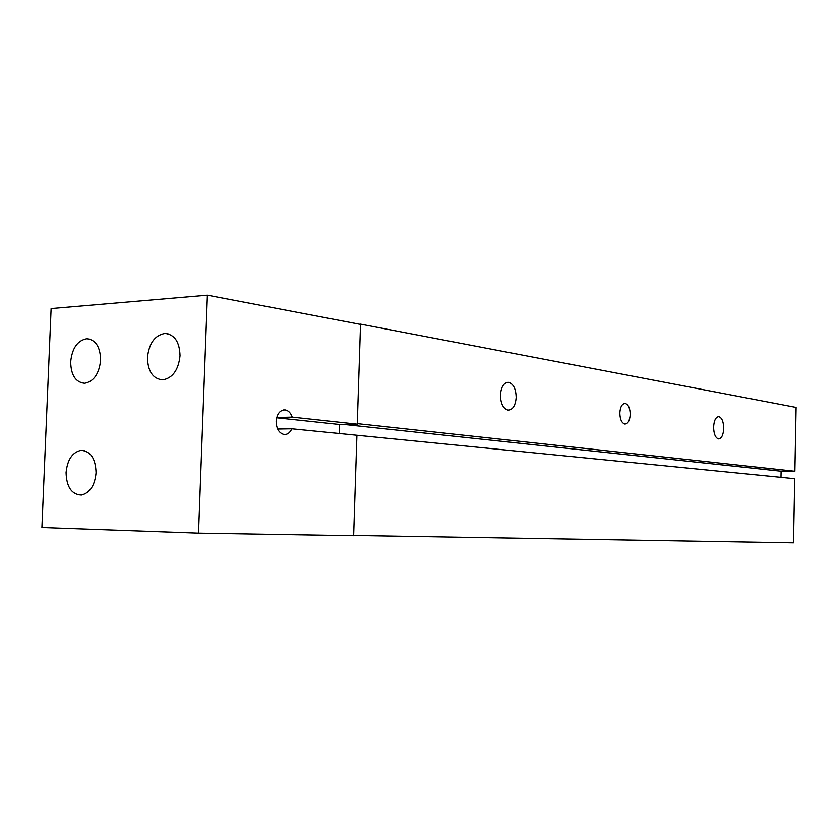 <?xml version="1.0" encoding="UTF-8"?>
<svg xmlns="http://www.w3.org/2000/svg" width="838" height="838" viewBox="0 0 838 838"><rect width="100%" height="100%" fill="white"/><g stroke="black" fill="none" stroke-linecap="round" stroke-linejoin="round"><path stroke-width="1.26" d="M96.056 472.779C94.788 485.537 89.896 492.964 81.391 495.059C71.649 494.535 66.548 487.056 66.076 472.622C67.365 459.737 72.34 452.3 81.024 450.341C90.546 451.001 95.563 458.48 96.056 472.779M180.023 355.731C178.463 369.956 172.712 378.001 162.761 379.865C152.956 378.923 147.855 371.485 147.457 357.543C149.038 343.182 154.904 335.137 165.065 333.43C174.608 334.54 179.594 341.967 180.023 355.731M100.623 360.151C99.135 373.79 93.814 381.5 84.659 383.27C75.64 382.348 70.979 375.194 70.664 361.817C72.162 348.063 77.578 340.364 86.901 338.72C95.71 339.778 100.277 346.922 100.623 360.151M277.629 429.046L291.802 428.805C289.948 432.858 287.329 434.754 283.946 434.482C278.96 433.099 276.362 428.71 276.121 421.315C276.938 413.773 279.965 409.96 285.182 409.908C288.387 410.515 290.734 412.925 292.211 417.125L276.697 417.471M291.802 428.805L356.915 435.268L353.636 535.712L198.522 533.146L41.9 527.511L51.108 308.573L207.395 295.165L360.529 324.4L357.271 424.175L292.211 417.125M198.522 533.146L207.395 295.165M276.613 417.795L339.516 424.499L339.212 433.508L339.516 424.499L357.271 424.175M630.218 414.517C630.061 408.2 628.395 404.503 625.221 403.445C622.089 403.633 620.298 406.807 619.827 412.956C620.005 419.293 621.66 422.991 624.823 424.038C627.966 423.829 629.767 420.655 630.218 414.517M723.718 428.543C723.561 421.713 721.937 417.753 718.857 416.643C715.799 416.895 714.049 420.351 713.599 427.024C713.767 433.875 715.39 437.834 718.459 438.923C721.528 438.662 723.278 435.194 723.718 428.543M516.166 397.411C515.925 388.884 513.411 383.867 508.603 382.358C503.868 382.547 501.155 386.779 500.443 395.044C500.705 403.602 503.219 408.63 507.996 410.107C512.762 409.897 515.485 405.665 516.166 397.411M780.985 477.346L781.1 471.218L343.695 424.426M781.1 471.218L794.874 471.26L357.292 423.64L360.539 324.138L359.502 324.212M794.728 478.708L356.915 435.268L353.646 535.451L793.492 542.835L794.728 478.708M794.874 471.26L796.1 407.415L360.539 324.138M283.317 409.95L285.182 409.908M86.901 338.72L90.148 339.201M165.065 333.43L168.941 334.048M81.024 450.341L84.24 450.561M624.415 403.466L625.221 403.445M718.166 416.664L718.857 416.643M507.137 382.411L508.603 382.358"/></g></svg>
